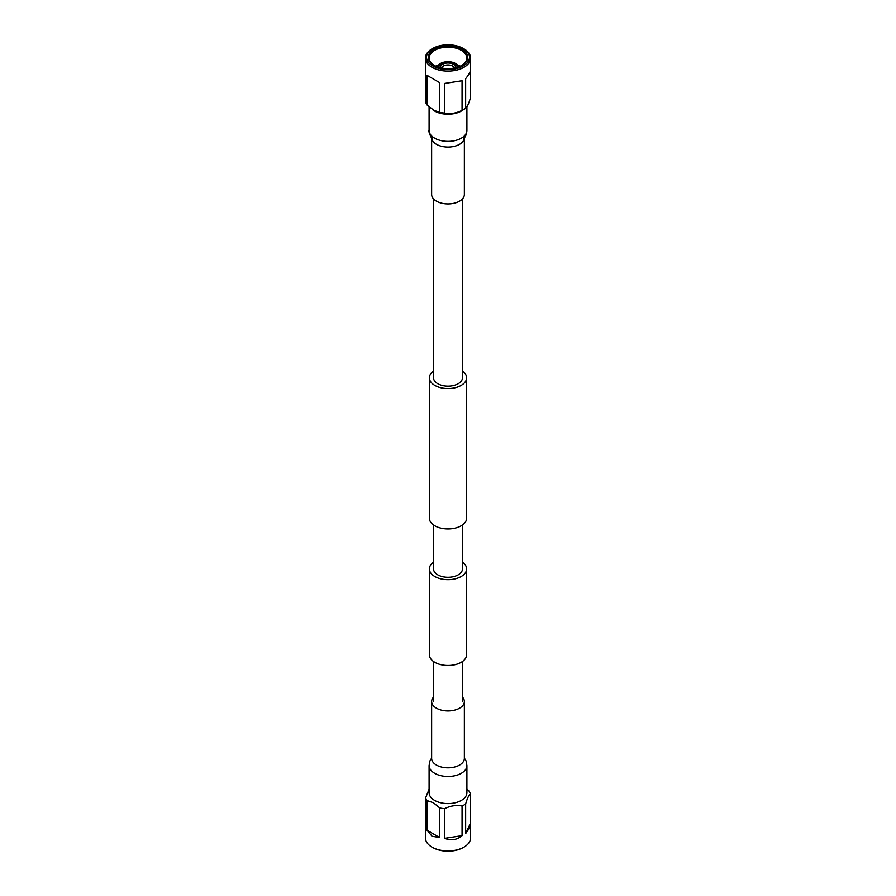 <?xml version="1.0" encoding="UTF-8"?>
<svg xmlns="http://www.w3.org/2000/svg" width="896" height="896" viewBox="0 0 896 896"><rect width="100%" height="100%" fill="white"/><g stroke="black" fill="none" stroke-linecap="round" stroke-linejoin="round"><path stroke-width="1.34" d="M462.47 562.139A18.626 10.752 180 0 1 466.626 568.904A18.626 10.752 180 0 1 455.134 578.85A18.626 10.752 180 0 1 434.829 576.509A18.626 10.752 180 0 1 429.374 568.904A18.626 10.752 180 0 1 433.53 562.139M466.626 568.904L466.626 654.718A18.626 10.752 180 0 1 455.134 664.653A18.626 10.752 180 0 1 434.829 662.323A18.626 10.752 180 0 1 429.374 654.718L429.374 568.904M433.53 371.022A18.626 10.752 0 0 0 429.374 377.798A18.626 10.752 0 0 0 434.829 385.403A18.626 10.752 0 0 0 455.134 387.733A18.626 10.752 0 0 0 466.626 377.798A18.626 10.752 0 0 0 462.47 371.022M429.374 377.798L429.374 518.202A18.626 10.752 0 0 0 434.829 525.806A18.626 10.752 0 0 0 455.134 528.136A18.626 10.752 0 0 0 466.626 518.202L466.626 377.798M433.53 198.901L433.53 377.798A14.47 8.355 0 0 0 437.763 383.701A14.47 8.355 0 0 0 453.544 385.515A14.47 8.355 0 0 0 462.47 377.798L462.47 198.901M462.47 524.978L462.47 568.904A14.47 8.355 180 0 1 453.544 576.632A14.47 8.355 180 0 1 437.763 574.818A14.47 8.355 180 0 1 433.53 568.904L433.53 524.978M463.042 109.928A18.906 10.92 180 0 1 434.627 111.037A18.906 10.92 180 0 1 432.914 109.894M464.363 137.894L464.363 194.499A16.363 9.442 180 0 1 454.261 203.235A16.363 9.442 180 0 1 436.43 201.186A16.363 9.442 180 0 1 431.637 194.499L431.637 137.894M429.094 765.554L429.094 792.691A18.906 10.92 0 0 0 434.627 800.408A18.906 10.92 0 0 0 455.235 802.771A18.906 10.92 0 0 0 466.906 792.691L466.906 765.554A18.906 10.92 0 0 1 461.373 773.27A18.906 10.92 0 0 1 434.627 773.27A18.906 10.92 0 0 1 429.094 765.554L429.923 760.95L431.637 758.106M433.53 697.099A16.363 9.442 0 0 0 431.637 701.501A16.363 9.442 0 0 0 436.43 708.176A16.363 9.442 0 0 0 454.261 710.226A16.363 9.442 0 0 0 464.363 701.501A16.363 9.442 0 0 0 462.47 697.099M434.022 65.262L434.022 65.262A19.757 11.413 180 0 1 434.022 49.134A19.757 11.413 180 0 1 461.978 49.134A19.757 11.413 180 0 1 461.978 65.262A19.757 11.413 180 0 1 434.022 65.262M461.63 65.464A18.805 10.853 0 0 0 466.805 57.982A18.805 10.853 0 0 0 461.294 50.299A18.805 10.853 0 0 0 440.798 47.947A18.805 10.853 0 0 0 429.195 57.982A18.805 10.853 0 0 0 434.37 65.464M463.187 48.429A21.47 12.398 180 0 1 463.187 65.968A21.47 12.398 180 0 1 432.813 65.968A21.47 12.398 180 0 1 433.138 48.25A21.47 12.398 180 0 1 462.862 48.25A21.47 12.398 180 0 1 463.187 48.429M462.862 48.25L463.624 48.664A22.568 13.026 180 0 1 463.96 48.854A22.568 13.026 180 0 1 470.568 58.072A22.568 13.026 180 0 1 456.635 70.112A22.568 13.026 180 0 1 432.04 67.29A22.568 13.026 180 0 1 425.432 58.072A22.568 13.026 180 0 1 432.376 48.664L433.138 48.25M470.322 71.064L470.322 98.246C468.765 103.611 467.208 106.971 465.651 108.304A22.568 13.026 180 0 1 463.96 109.402L461.25 110.958A18.738 10.819 180 0 1 434.75 110.958L427 104.944A22.568 13.026 180 0 1 425.678 102.122L425.432 58.072M463.96 109.402A22.568 13.026 180 0 1 462.067 110.376C456.266 113.288 450.464 114.184 444.64 113.075A22.568 13.026 180 0 1 439.746 112.314L433.373 110.163M427 104.944L427 75.309L439.746 82.678L439.746 112.314M444.64 113.075L444.64 83.429L462.067 80.741L462.067 110.376M465.651 108.304L465.651 78.669C469.616 73.651 471.173 70.302 470.322 68.611M460.286 66.136A18.805 10.853 0 0 0 457.778 65.083M438.222 65.083A18.805 10.853 0 0 0 435.714 66.136M448.918 68.522L447.082 68.522M454.373 67.995A6.485 3.741 0 0 0 452.581 66.046A6.485 3.741 0 0 0 446.085 65.117A6.485 3.741 0 0 0 441.627 67.995M455.538 67.749A7.571 4.368 0 0 0 453.354 64.266A7.571 4.368 0 0 0 444.797 63.403A7.571 4.368 0 0 0 440.462 67.749M457.15 67.312A9.15 5.286 0 0 0 454.474 63.627A9.15 5.286 0 0 0 444.539 62.474A9.15 5.286 0 0 0 438.85 67.312M440.395 64.422A9.632 5.555 0 0 0 438.435 67.178M437.494 66.864A10.64 6.138 0 0 1 440.149 63.694L440.821 64.075M440.149 63.694L437.114 66.718M440.339 63.806L441.459 63.661M440.821 63.302A10.64 6.138 0 0 1 450.285 61.835L450.106 62.216M457.128 66.998L457.173 66.125L458.718 66.36L451.024 62.373M457.173 66.125A9.632 5.555 0 0 0 455.605 64.422M458.147 65.979A10.64 6.138 0 0 0 451.214 61.981M458.842 66.741L457.386 67.234M462.067 80.741L444.64 83.429M439.746 82.678L427 75.309M432.813 847.571A21.47 12.398 0 0 0 433.138 847.75A21.47 12.398 0 0 0 462.862 847.75L463.624 847.336A22.568 13.026 0 0 0 470.568 837.928L470.568 826.358L465.651 833.571L465.651 803.936C467.197 798.571 468.754 795.211 470.322 793.878A22.568 13.026 0 0 0 469 791.056L466.906 789.018M429.094 789.208L425.678 797.754L425.432 837.928A22.568 13.026 0 0 0 432.04 847.146A22.568 13.026 0 0 0 432.376 847.336A22.568 13.026 0 0 0 463.624 847.336M439.746 807.946L439.746 837.581L432.04 836.203L427 830.211L427 800.576L433.373 802.726L439.746 807.946A22.568 13.026 0 0 0 444.64 808.696C450.442 805.784 456.243 804.888 462.067 806.008A22.568 13.026 0 0 0 465.651 803.936M470.322 793.878L470.568 826.358M462.067 806.008L462.067 835.643C456.904 839.966 451.091 840.862 444.64 838.331L444.64 808.696M425.678 797.754A22.568 13.026 0 0 0 427 800.576M425.432 826.358L425.678 824.936M465.651 833.571L470.322 823.514M427 830.211L439.746 837.581M444.64 838.331L462.067 835.643M466.906 106.792L466.906 130.446A18.906 10.92 180 0 1 461.373 138.163A18.906 10.92 180 0 1 434.627 138.163A18.906 10.92 180 0 1 429.094 130.446C427.974 130.962 431.782 139.373 432.376 138.757L431.637 137.211M464.352 137.906A16.363 9.442 180 0 1 459.57 144.301A16.363 9.442 180 0 1 436.43 144.301A16.363 9.442 180 0 1 431.648 137.906M431.648 758.699L431.637 758.386A16.363 9.442 0 0 0 436.43 765.061A16.363 9.442 0 0 0 459.57 765.061A16.363 9.442 0 0 0 464.363 758.386L464.363 701.501M462.47 661.483L462.47 701.512M433.53 661.483L433.53 701.512M466.906 130.446C466.726 133.829 465.629 136.606 463.624 138.757L464.363 137.211M429.094 106.982L429.094 130.446M431.637 758.386L431.637 701.501M464.363 758.106L466.088 760.95L466.906 765.554M470.568 58.072L470.568 69.642M440.574 63.336L450.352 61.813M433.138 847.75L432.376 847.336"/></g></svg>
